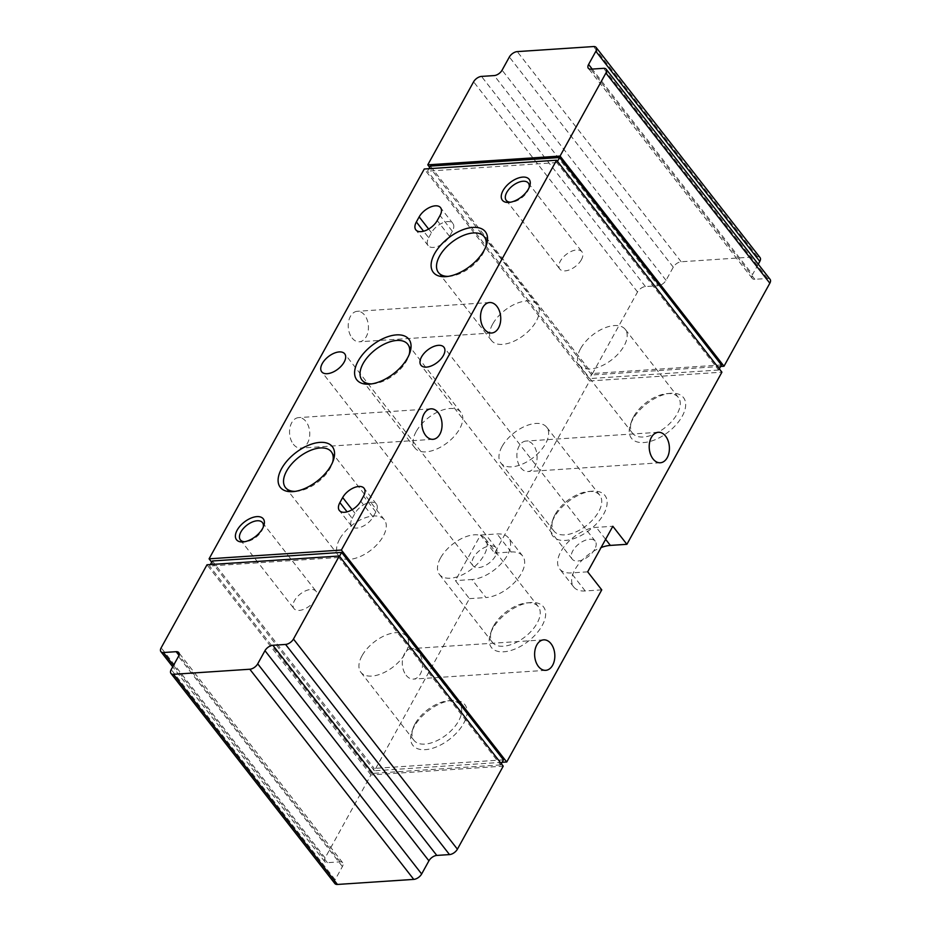 <?xml version="1.0" encoding="UTF-8"?>
<svg xmlns="http://www.w3.org/2000/svg" width="931" height="931" viewBox="0 0 931 931"><rect width="100%" height="100%" fill="white"/><g stroke="black" fill="none" stroke-linecap="round" stroke-linejoin="round"><path stroke-width="0.7" stroke-dasharray="4.66 3.49" d="M501.32 763.699L500.645 764.91L338.826 557.46L339.489 556.261M210.383 564.558L209.568 566.036L371.399 773.475L374.192 768.412L212.373 560.974M334.881 883.566A6.785 3.654 142 0 1 335.137 879.725L342.41 866.563A6.785 3.654 142 0 0 342.666 862.723A6.785 3.654 142 0 0 340.106 861.838L327.386 862.676A6.785 3.654 142 0 1 324.838 861.792A6.785 3.654 142 0 1 325.094 857.951L370.934 774.929L503.229 766.155M719.302 368.827L718.627 370.026L556.808 162.588L557.471 161.377M428.912 168.697L427.562 171.153L589.381 378.603L592.174 373.54L430.355 166.09M720.617 366.442L591.709 374.995L637.537 291.962A6.785 3.654 142 0 1 645.427 286.562L658.147 285.724L494.21 75.574M760.057 257.584A6.785 3.654 142 0 0 757.508 256.7L681.178 261.762A6.785 3.654 142 0 0 673.288 267.162L666.026 280.324A6.785 3.654 142 0 1 658.147 285.724M758.276 264.183L752.527 274.587L592.209 69.08M770.1 279.358A6.785 3.654 142 0 0 767.551 278.474L754.832 279.312A6.785 3.654 142 0 1 752.271 278.427A6.785 3.654 142 0 1 752.527 274.587M352.046 337.93A15.268 10.078 86.2 0 0 359.343 341.782A15.268 10.078 86.2 0 0 368.397 325.873A15.268 10.078 86.2 0 0 357.318 311.291A15.268 10.078 86.2 0 0 348.636 321.416A15.268 10.078 86.2 0 0 352.046 337.93M293.358 444.238A15.268 10.078 86.2 0 0 300.655 448.09A15.268 10.078 86.2 0 0 309.709 432.182A15.268 10.078 86.2 0 0 298.63 417.612A15.268 10.078 86.2 0 0 289.948 427.736A15.268 10.078 86.2 0 0 293.358 444.238M520.708 467.688A15.268 10.078 86.2 0 0 528.005 471.54A15.268 10.078 86.2 0 0 537.059 455.631A15.268 10.078 86.2 0 0 525.992 441.061A15.268 10.078 86.2 0 0 517.299 451.186A15.268 10.078 86.2 0 0 520.708 467.688M406.125 675.254A15.268 10.078 86.2 0 0 413.434 679.106A15.268 10.078 86.2 0 0 422.476 663.198A15.268 10.078 86.2 0 0 411.409 648.616A15.268 10.078 86.2 0 0 402.716 658.741A15.268 10.078 86.2 0 0 406.125 675.254M502.088 762.303L374.425 770.775L469.445 598.645L455.375 580.607L480.524 535.046L494.594 553.084L589.614 380.954L424.268 169M374.425 770.775L211.698 562.173M632.708 419.555A33.016 17.782 -38 0 0 630.438 424.571A33.016 17.782 -38 0 0 647.592 442.039A33.016 17.782 -38 0 0 683.261 414.214A33.016 17.782 -38 0 0 670.483 393.336A33.016 17.782 -38 0 0 632.708 419.555M414.144 726.68A33.016 17.782 -38 0 0 411.874 731.696A33.016 17.782 -38 0 0 429.016 749.164A33.016 17.782 -38 0 0 464.697 721.339A33.016 17.782 -38 0 0 451.919 700.461A33.016 17.782 -38 0 0 414.144 726.68M492.685 628.809A33.016 17.782 -38 0 0 490.416 633.825A33.016 17.782 -38 0 0 507.558 651.293A33.016 17.782 -38 0 0 543.239 623.467A33.016 17.782 -38 0 0 530.461 602.578A33.016 17.782 -38 0 0 492.685 628.809M554.166 517.427A33.016 17.782 -38 0 0 551.897 522.442A33.016 17.782 -38 0 0 569.05 539.922A33.016 17.782 -38 0 0 604.719 512.085A33.016 17.782 -38 0 0 591.941 491.207A33.016 17.782 -38 0 0 554.166 517.427M494.594 553.084L511.131 551.99A30.548 16.455 142 0 1 522.64 555.982A30.548 16.455 142 0 1 516.042 580.828A30.548 16.455 142 0 1 485.982 597.551L471.912 579.513L455.375 580.607M589.614 380.954L721.921 372.179M601.752 589.87L585.215 590.964A30.548 16.455 142 0 1 573.705 586.972A30.548 16.455 142 0 1 576.987 566.339A30.548 16.455 142 0 1 601.077 547.556M469.445 598.645L485.982 597.551M556.808 162.588L427.562 171.153M718.627 370.026L589.381 378.603M503.438 759.847L374.192 768.412M587.67 571.832L571.134 572.926A30.548 16.455 142 0 1 559.624 568.934A30.548 16.455 142 0 1 566.234 544.088A30.548 16.455 142 0 1 596.294 527.365L612.831 526.271M594.653 549.418A14.593 7.855 142 0 1 577.709 561.032A14.593 7.855 142 0 1 572.204 559.124A14.593 7.855 142 0 1 578.884 543.948A14.593 7.855 142 0 1 595.223 541.167A14.593 7.855 142 0 1 594.653 549.418M495.432 556.005A14.593 7.855 142 0 1 478.476 567.607A14.593 7.855 142 0 1 472.983 565.699A14.593 7.855 142 0 1 479.651 550.535A14.593 7.855 142 0 1 495.99 547.754A14.593 7.855 142 0 1 495.432 556.005M480.524 535.046L497.061 533.952A30.548 16.455 142 0 1 508.57 537.943A30.548 16.455 142 0 1 501.972 562.79A30.548 16.455 142 0 1 471.912 579.513M416.145 431.623A29.07 15.664 -38 0 0 415.017 448.055A29.07 15.664 -38 0 0 447.578 442.516A29.07 15.664 -38 0 0 460.868 412.293A29.07 15.664 -38 0 0 439.246 411.281A29.07 15.664 -38 0 0 416.145 431.623M371.69 383.875A29.07 15.664 -38 0 0 373.401 383.793A29.07 15.664 -38 0 0 408.662 356.282A29.07 15.664 -38 0 0 409.151 354.653M492.65 324.128A29.07 15.664 -38 0 0 491.521 340.56A29.07 15.664 -38 0 0 524.072 335.032A29.07 15.664 -38 0 0 537.362 304.798A29.07 15.664 -38 0 0 515.739 303.785A29.07 15.664 -38 0 0 492.65 324.128M448.195 276.379A29.07 15.664 -38 0 0 449.894 276.298A29.07 15.664 -38 0 0 485.156 248.786A29.07 15.664 -38 0 0 485.656 247.157M339.652 539.119A29.07 15.664 -38 0 0 338.523 555.551A29.07 15.664 -38 0 0 371.073 550.012A29.07 15.664 -38 0 0 384.363 519.789A29.07 15.664 -38 0 0 362.741 518.776A29.07 15.664 -38 0 0 339.652 539.119M295.197 491.37A29.07 15.664 -38 0 0 296.896 491.277A29.07 15.664 -38 0 0 332.158 463.778A29.07 15.664 -38 0 0 332.658 462.137M555.074 514.61A29.07 15.664 -38 0 0 553.084 519.033A29.07 15.664 -38 0 0 553.945 531.054A29.07 15.664 -38 0 0 586.507 525.515A29.07 15.664 -38 0 0 599.797 495.28A29.07 15.664 -38 0 0 588.345 491.521A29.07 15.664 -38 0 0 555.074 514.61M502.007 446.577A29.07 15.664 -38 0 0 500.878 463.021A29.07 15.664 -38 0 0 533.428 457.482A29.07 15.664 -38 0 0 546.718 427.259A29.07 15.664 -38 0 0 525.096 426.247A29.07 15.664 -38 0 0 502.007 446.577M493.593 625.993A29.07 15.664 -38 0 0 491.603 630.403A29.07 15.664 -38 0 0 492.464 642.425A29.07 15.664 -38 0 0 525.014 636.885A29.07 15.664 -38 0 0 538.316 606.663A29.07 15.664 -38 0 0 526.865 602.904A29.07 15.664 -38 0 0 493.593 625.993M440.526 557.96A29.07 15.664 -38 0 0 439.397 574.392A29.07 15.664 -38 0 0 471.947 568.864A29.07 15.664 -38 0 0 485.237 538.63A29.07 15.664 -38 0 0 463.615 537.618A29.07 15.664 -38 0 0 440.526 557.96M415.051 723.864A29.07 15.664 -38 0 0 413.061 728.275A29.07 15.664 -38 0 0 413.923 740.296A29.07 15.664 -38 0 0 446.473 734.768A29.07 15.664 -38 0 0 459.774 704.534A29.07 15.664 -38 0 0 448.323 700.775A29.07 15.664 -38 0 0 415.051 723.864M361.984 655.831A29.07 15.664 -38 0 0 360.856 672.275A29.07 15.664 -38 0 0 393.406 666.736A29.07 15.664 -38 0 0 406.696 636.501A29.07 15.664 -38 0 0 385.073 635.489A29.07 15.664 -38 0 0 361.984 655.831M633.615 416.739A29.07 15.664 -38 0 0 631.625 421.149A29.07 15.664 -38 0 0 632.486 433.183A29.07 15.664 -38 0 0 665.048 427.643A29.07 15.664 -38 0 0 678.338 397.409A29.07 15.664 -38 0 0 666.887 393.65A29.07 15.664 -38 0 0 633.615 416.739M580.548 348.706A29.07 15.664 -38 0 0 579.419 365.15A29.07 15.664 -38 0 0 611.97 359.61A29.07 15.664 -38 0 0 625.26 329.376A29.07 15.664 -38 0 0 603.637 328.364A29.07 15.664 -38 0 0 580.548 348.706M529.099 187.69A14.035 7.553 142 0 1 528.761 188.888A14.035 7.553 142 0 1 527.796 191.018A14.035 7.553 142 0 1 511.747 202.155A14.035 7.553 142 0 1 510.514 202.202M581.398 259.714A14.035 7.553 142 0 1 570.249 269.536A14.035 7.553 142 0 1 559.81 269.047A14.035 7.553 142 0 1 560.357 261.111A14.035 7.553 142 0 1 571.506 251.289A14.035 7.553 142 0 1 581.933 251.777A14.035 7.553 142 0 1 581.398 259.714M263.229 527.214A14.035 7.553 142 0 1 262.903 528.412A14.035 7.553 142 0 1 261.937 530.542A14.035 7.553 142 0 1 245.877 541.679A14.035 7.553 142 0 1 244.644 541.726M315.528 599.238A14.035 7.553 142 0 1 304.379 609.06A14.035 7.553 142 0 1 293.952 608.571A14.035 7.553 142 0 1 294.487 600.635A14.035 7.553 142 0 1 305.636 590.813A14.035 7.553 142 0 1 316.075 591.301A14.035 7.553 142 0 1 315.528 599.238M352.197 518.369L354.99 513.307A13.918 7.495 142 0 1 366.046 503.578A13.918 7.495 142 0 1 376.392 504.067A13.918 7.495 142 0 1 375.856 511.934L373.063 516.996A13.918 7.495 142 0 1 362.008 526.725A13.918 7.495 142 0 1 351.65 526.248A13.918 7.495 142 0 1 352.197 518.369L347.1 511.852M428.679 237.742L431.472 232.68A13.918 7.495 142 0 1 442.528 222.94A13.918 7.495 142 0 1 452.873 223.428A13.918 7.495 142 0 1 452.338 231.295L449.545 236.358A13.918 7.495 142 0 1 438.489 246.098A13.918 7.495 142 0 1 428.132 245.609A13.918 7.495 142 0 1 428.679 237.742L423.582 231.214M591.709 374.995L429.68 167.301M721.432 364.964L592.174 373.54M500.645 764.91L371.399 773.475M338.826 557.46L209.568 566.036M370.934 774.929L206.996 564.78M585.215 590.964L571.134 572.926M605.615 539.328L596.294 527.365M511.131 551.99L497.061 533.952M354.99 513.307L352.162 509.688M375.856 511.934L363.544 496.142M373.063 516.996L360.751 501.204M431.472 232.68L428.644 229.049M452.338 231.295L440.026 215.515M449.545 236.358L437.221 220.577M757.508 256.7L593.571 46.55M681.178 261.762L517.24 51.612M754.832 279.312L590.894 69.162M767.551 278.474L603.614 68.324M637.537 291.962L473.6 81.812M645.427 286.562L481.49 76.412M666.026 280.324L502.088 70.174M673.288 267.162L509.35 57.012M335.137 879.725L171.199 669.575M342.41 866.563L178.473 656.413M340.106 861.838L178.973 655.273M327.386 862.676L173.503 665.409M325.094 857.951L161.156 647.801M573.705 586.972L559.624 568.934M522.64 555.982L508.57 537.943M495.99 547.754L344.726 353.838M472.983 565.699L321.707 371.795M595.223 541.167L443.947 347.251M572.204 559.124L420.928 365.208M460.868 412.293L407.79 344.261M415.017 448.055L361.95 380.023M408.662 356.282L409.838 352.872M373.401 383.793L369.805 384.107M537.362 304.798L484.295 236.765M491.521 340.56L438.443 272.527M485.156 248.786L486.343 245.377M449.894 276.298L446.298 276.612M384.363 519.789L331.296 451.756M338.523 555.551L285.445 487.518M332.158 463.778L333.345 460.368M296.896 491.277L293.3 491.603M553.084 519.033L551.897 522.442M588.345 491.521L591.941 491.207M599.797 495.28L546.718 427.259M553.945 531.054L500.878 463.021M491.603 630.403L490.416 633.825M526.865 602.904L530.461 602.578M538.316 606.663L485.237 538.63M492.464 642.425L439.397 574.392M413.061 728.275L411.874 731.696M448.323 700.775L451.919 700.461M459.774 704.534L406.696 636.501M413.923 740.296L360.856 672.275M631.625 421.149L630.438 424.571M666.887 393.65L670.483 393.336M678.338 397.409L625.26 329.376M632.486 433.183L579.419 365.15M543.716 639.853L411.409 648.616M545.729 670.332L413.434 679.106M658.287 432.287L525.992 441.061M660.312 462.765L528.005 471.54M430.937 408.837L298.63 417.612M432.962 439.316L300.655 448.09M489.625 302.528L357.318 311.291M491.649 333.007L359.343 341.782M528.761 188.888L529.646 186.34M511.747 202.155L509.059 202.399M506.22 200.34L559.81 269.047M528.342 183.081L581.933 251.777M262.903 528.412L263.776 525.864M245.877 541.679L243.2 541.923M240.361 539.864L293.952 608.571M262.484 522.605L316.075 591.301M376.392 504.067L364.079 488.275M351.65 526.248L339.338 510.456M452.873 223.428L440.561 207.648M428.132 245.609L415.82 229.829M752.271 278.427L588.334 68.277M342.666 862.723L178.729 652.573M324.838 861.792L172.724 666.817"/><path stroke-width="1.4" d="M339.489 556.261L341.619 552.397L212.373 560.974L210.383 564.558M341.619 552.397L503.438 759.847L501.32 763.699M339.291 556.005L503.229 766.155L457.4 849.188A6.785 3.654 142 0 1 449.51 854.588L436.79 855.426L272.853 645.276A6.785 3.654 142 0 0 264.974 650.676L257.712 663.838A6.785 3.654 142 0 1 249.822 669.238L173.492 674.3A6.785 3.654 142 0 1 170.943 673.416A6.785 3.654 142 0 1 171.199 669.575L178.473 656.413A6.785 3.654 142 0 0 178.729 652.573A6.785 3.654 142 0 0 176.168 651.688L163.449 652.526A6.785 3.654 142 0 1 160.9 651.642A6.785 3.654 142 0 1 161.156 647.801L206.996 564.78L339.291 556.005L293.463 639.038A6.785 3.654 142 0 1 285.573 644.438L272.853 645.276M170.943 673.416L334.881 883.566A6.785 3.654 142 0 0 337.429 884.45L413.76 879.388A6.785 3.654 142 0 0 421.65 873.988L428.912 860.826A6.785 3.654 142 0 1 436.79 855.426M557.471 161.377L559.601 157.525L430.355 166.09L428.912 168.697M559.601 157.525L721.432 364.964L719.302 368.827M606.162 69.208A6.785 3.654 142 0 1 605.906 73.049L560.066 156.071L427.771 164.845L473.6 81.812A6.785 3.654 142 0 1 481.49 76.412L494.21 75.574A6.785 3.654 142 0 0 502.088 70.174L509.35 57.012A6.785 3.654 142 0 1 517.24 51.612L593.571 46.55A6.785 3.654 142 0 1 596.119 47.434A6.785 3.654 142 0 1 595.863 51.275L588.59 64.437A6.785 3.654 142 0 0 588.334 68.277A6.785 3.654 142 0 0 590.894 69.162L603.614 68.324A6.785 3.654 142 0 1 606.162 69.208L770.1 279.358A6.785 3.654 142 0 1 769.844 283.199L724.004 366.22L720.617 366.442M596.119 47.434L760.057 257.584A6.785 3.654 142 0 1 759.801 261.425L758.276 264.183M211.698 562.173L209.079 558.821L424.268 169L556.575 160.225L341.386 550.046L209.079 558.821M484.353 329.155A15.268 10.078 86.2 0 0 491.649 333.007A15.268 10.078 86.2 0 0 500.692 317.099A15.268 10.078 86.2 0 0 489.625 302.528A15.268 10.078 86.2 0 0 480.931 312.653A15.268 10.078 86.2 0 0 484.353 329.155M425.665 435.464A15.268 10.078 86.2 0 0 432.962 439.316A15.268 10.078 86.2 0 0 442.004 423.407A15.268 10.078 86.2 0 0 430.937 408.837A15.268 10.078 86.2 0 0 422.243 418.962A15.268 10.078 86.2 0 0 425.665 435.464M653.015 458.913A15.268 10.078 86.2 0 0 660.312 462.765A15.268 10.078 86.2 0 0 669.366 446.857A15.268 10.078 86.2 0 0 658.287 432.287A15.268 10.078 86.2 0 0 649.605 442.411A15.268 10.078 86.2 0 0 653.015 458.913M538.432 666.48A15.268 10.078 86.2 0 0 545.729 670.332A15.268 10.078 86.2 0 0 554.783 654.423A15.268 10.078 86.2 0 0 543.716 639.853A15.268 10.078 86.2 0 0 535.022 649.978A15.268 10.078 86.2 0 0 538.432 666.48M556.575 160.225L721.921 372.179L626.9 544.309L612.831 526.271L587.67 571.832L601.752 589.87L506.732 762L341.386 550.046M626.9 544.309L610.364 545.403L605.615 539.328M601.077 547.556A30.548 16.455 142 0 1 610.364 545.403M506.732 762L502.088 762.303M419.159 216.9L416.366 221.962A13.918 7.495 142 0 0 415.82 229.829A13.918 7.495 142 0 0 426.177 230.306A13.918 7.495 142 0 0 437.221 220.577L440.026 215.515A13.918 7.495 142 0 0 440.561 207.648A13.918 7.495 142 0 0 430.215 207.159A13.918 7.495 142 0 0 419.159 216.9L428.644 229.049M342.678 497.526L339.885 502.589A13.918 7.495 142 0 0 339.338 510.456A13.918 7.495 142 0 0 349.695 510.944A13.918 7.495 142 0 0 360.751 501.204L363.544 496.142A13.918 7.495 142 0 0 364.079 488.275A13.918 7.495 142 0 0 353.733 487.797A13.918 7.495 142 0 0 342.678 497.526L352.162 509.688M262.612 528.447A16.967 9.135 142 0 1 243.2 541.923A16.967 9.135 142 0 1 236.637 531.182A16.967 9.135 142 0 1 254.966 516.88A16.967 9.135 142 0 1 263.776 525.864A16.967 9.135 142 0 1 262.612 528.447M528.482 188.923A16.967 9.135 142 0 1 509.059 202.399A16.967 9.135 142 0 1 502.496 191.658A16.967 9.135 142 0 1 520.836 177.356A16.967 9.135 142 0 1 529.646 186.34A16.967 9.135 142 0 1 528.482 188.923M281.581 468.654A33.016 17.782 -38 0 0 293.3 491.603A33.016 17.782 -38 0 0 333.345 460.368A33.016 17.782 -38 0 0 317.296 442.69A33.016 17.782 -38 0 0 281.581 468.654M434.579 253.674A33.016 17.782 -38 0 0 446.298 276.612A33.016 17.782 -38 0 0 486.343 245.377A33.016 17.782 -38 0 0 470.295 227.711A33.016 17.782 -38 0 0 434.579 253.674M358.074 361.17A33.016 17.782 -38 0 0 369.805 384.107A33.016 17.782 -38 0 0 409.838 352.872A33.016 17.782 -38 0 0 393.801 335.195A33.016 17.782 -38 0 0 358.074 361.17M426.433 367.117A14.593 7.855 142 0 1 420.928 365.208A14.593 7.855 142 0 1 427.608 350.033A14.593 7.855 142 0 1 443.947 347.251A14.593 7.855 142 0 1 440.794 359.133A14.593 7.855 142 0 1 426.433 367.117M327.2 373.692A14.593 7.855 142 0 1 321.707 371.795A14.593 7.855 142 0 1 328.375 356.62A14.593 7.855 142 0 1 344.726 353.838A14.593 7.855 142 0 1 341.572 365.708A14.593 7.855 142 0 1 327.2 373.692M409.151 354.653A29.07 15.664 -38 0 0 407.79 344.261A29.07 15.664 -38 0 0 386.167 343.248A29.07 15.664 -38 0 0 363.078 363.59A29.07 15.664 -38 0 0 361.95 380.023A29.07 15.664 -38 0 0 371.69 383.875M485.656 247.157A29.07 15.664 -38 0 0 484.295 236.765A29.07 15.664 -38 0 0 462.672 235.752A29.07 15.664 -38 0 0 439.572 256.095A29.07 15.664 -38 0 0 438.443 272.527A29.07 15.664 -38 0 0 448.195 276.379M332.658 462.137A29.07 15.664 -38 0 0 331.296 451.756A29.07 15.664 -38 0 0 309.674 450.744A29.07 15.664 -38 0 0 286.585 471.086A29.07 15.664 -38 0 0 285.445 487.518A29.07 15.664 -38 0 0 295.197 491.37M510.514 202.202A14.035 7.553 142 0 1 506.22 200.34A14.035 7.553 142 0 1 512.632 185.758A14.035 7.553 142 0 1 528.342 183.081A14.035 7.553 142 0 1 529.099 187.69M244.644 541.726A14.035 7.553 142 0 1 240.361 539.864A14.035 7.553 142 0 1 246.773 525.282A14.035 7.553 142 0 1 262.484 522.605A14.035 7.553 142 0 1 263.229 527.214M724.004 366.22L560.066 156.071M429.68 167.301L427.771 164.845M347.1 511.852L339.885 502.589M423.582 231.214L416.366 221.962M759.801 261.425L595.863 51.275M592.209 69.08L588.59 64.437M769.844 283.199L605.906 73.049M457.4 849.188L293.463 639.038M449.51 854.588L285.573 644.438M428.912 860.826L264.974 650.676M421.65 873.988L257.712 663.838M413.76 879.388L249.822 669.238M337.429 884.45L173.492 674.3M178.973 655.273L176.168 651.688M173.503 665.409L163.449 652.526M172.724 666.817L160.9 651.642"/></g></svg>
